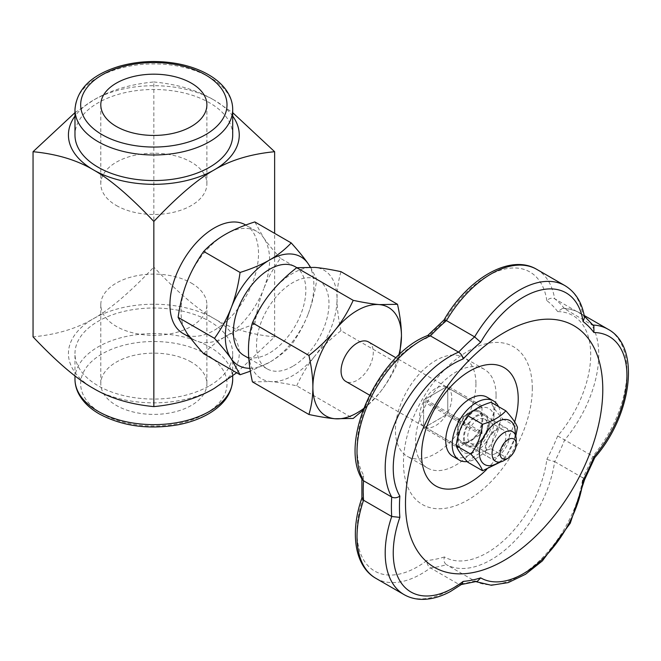 <?xml version="1.0" encoding="UTF-8"?>
<svg xmlns="http://www.w3.org/2000/svg" width="661" height="661" viewBox="0 0 661 661"><rect width="100%" height="100%" fill="white"/><g stroke="black" fill="none" stroke-linecap="round" stroke-linejoin="round"><path stroke-width="0.5" stroke-dasharray="3.31 2.48" d="M232.705 135.026A78.866 45.535 0 0 0 184.022 92.961A78.866 45.535 0 0 0 98.076 102.835A78.866 45.535 0 0 0 74.974 135.026M209.603 385.735A78.866 45.535 0 0 0 232.705 353.544A78.866 45.535 0 0 0 184.022 311.48A78.866 45.535 0 0 0 98.076 321.345A78.866 45.535 0 0 0 74.974 353.544A78.866 45.535 0 0 0 123.665 395.609A78.866 45.535 0 0 0 209.603 385.735M191.351 362.112A53.045 30.621 0 0 0 133.539 355.469A53.045 30.621 0 0 0 100.794 383.76A53.045 30.621 0 0 0 153.839 414.389A53.045 30.621 0 0 0 206.885 383.76A53.045 30.621 0 0 0 191.351 362.112M504.136 460.469A17.079 9.865 120 0 0 516.216 439.548M457.833 433.74A17.079 9.865 120 0 0 461.37 441.556A17.079 9.865 120 0 0 469.913 440.713A17.079 9.865 120 0 0 481.985 419.793A17.079 9.865 120 0 0 478.448 411.968A17.079 9.865 120 0 0 469.913 412.819A17.079 9.865 120 0 0 457.833 433.74L457.833 421.437A22.78 13.154 -60 0 1 459.255 418.967L480.564 406.672A22.78 13.154 -60 0 1 481.299 407.044A22.78 13.154 -60 0 1 481.985 407.49L481.985 432.096A22.78 13.154 -60 0 1 480.564 434.566L459.255 446.861A22.78 13.154 -60 0 1 458.519 446.489A22.78 13.154 -60 0 1 457.833 446.043L457.833 433.74M459.255 418.967L425.031 399.211L446.34 386.908L480.564 406.672M481.985 407.49L447.761 387.734L447.761 412.332L481.985 432.096M480.564 434.566L446.34 414.802L425.031 427.105L459.255 446.861M457.833 446.043L423.61 426.279L423.61 401.681L457.833 421.437M423.61 426.279A22.78 13.154 -60 0 1 423.61 401.681M425.031 399.211A22.78 13.154 -60 0 1 435.682 388.412A22.78 13.154 -60 0 1 446.34 386.908M447.761 387.734A22.78 13.154 -60 0 1 447.761 412.332M446.34 414.802A22.78 13.154 -60 0 1 425.031 427.105M368.557 341.952A22.78 13.154 -60 0 1 372.052 360.204A22.78 13.154 -60 0 1 357.171 380.273A22.78 13.154 -60 0 1 345.786 381.405M191.351 283.073A53.045 30.621 180 0 1 206.885 304.729A53.045 30.621 180 0 1 153.839 335.35A53.045 30.621 180 0 1 100.794 304.729A53.045 30.621 180 0 1 133.539 276.43A53.045 30.621 180 0 1 191.351 283.073M116.336 205.497A53.045 30.621 0 0 0 174.14 212.14A53.045 30.621 0 0 0 206.885 183.849A53.045 30.621 0 0 0 153.839 153.22A53.045 30.621 0 0 0 100.794 183.849A53.045 30.621 0 0 0 116.336 205.497M399.74 354.205L397.509 363.352C392.394 374.498 386.338 384.446 379.315 393.179A62.638 36.165 120 0 0 398.806 355.081M363.6 408.572A62.638 36.165 120 0 0 379.315 393.179L362.947 410.291M249.899 368.293A62.638 36.165 120 0 0 269.597 362.261L250.354 371.185M310.447 267.102L316.784 279.306C314.958 292.319 312.009 304.06 307.952 314.545A62.638 36.165 120 0 0 310.125 267.085M307.952 314.545C303.878 325.014 298.301 335.243 291.212 345.216C284.924 351.875 277.719 357.56 269.597 362.261A62.638 36.165 120 0 0 307.952 314.545M254.832 324.212C256.666 311.207 259.608 299.458 263.665 288.973A62.638 36.165 -60 0 1 225.31 336.689C233.449 331.996 243.289 327.839 254.832 324.212L291.212 345.216M280.404 258.302C273.324 250.445 267.738 243.62 263.665 237.828A62.638 36.165 -60 0 1 263.665 288.973C267.738 278.496 273.324 268.275 280.404 258.302L316.784 279.306M203.695 353.734C209.975 347.075 217.18 341.39 225.31 336.689A62.638 36.165 -60 0 1 193.987 339.787A62.638 36.165 -60 0 1 186.956 333.26A62.638 36.165 -60 0 1 186.956 282.123A62.638 36.165 -60 0 1 225.31 234.407A62.638 36.165 -60 0 1 256.625 231.3A62.638 36.165 -60 0 1 263.665 237.828L254.832 221.922M296.706 385.817C301.804 374.688 307.869 364.748 314.892 355.99A62.638 36.165 -60 0 1 270.605 381.562C277.645 382.19 286.345 383.611 296.706 385.817L353.214 418.446M340.993 330.723C338.366 318.899 337.044 308.299 337.036 298.912A62.638 36.165 -60 0 1 314.892 355.99C321.94 347.24 330.64 338.82 340.993 330.723L397.509 363.352M252.419 381.868L270.605 381.562A62.638 36.165 -60 0 1 248.462 350.057A62.638 36.165 -60 0 1 270.605 292.98A62.638 36.165 -60 0 1 314.892 267.408A62.638 36.165 -60 0 1 337.036 298.912C337.044 289.535 338.366 280.454 340.993 271.671M292.749 366.326A51.244 29.588 -60 0 1 267.127 368.863A51.244 29.588 -60 0 1 259.269 327.798A51.244 29.588 -60 0 1 292.749 282.644A51.244 29.588 -60 0 1 318.371 280.099A51.244 29.588 -60 0 1 326.228 321.172A51.244 29.588 -60 0 1 292.749 366.326M295.219 266.738A51.244 29.588 -60 0 1 303.077 307.803A51.244 29.588 -60 0 1 269.597 352.957A51.244 29.588 -60 0 1 243.975 355.502M245.553 224.914A62.638 36.165 -60 0 1 255.154 275.1A62.638 36.165 -60 0 1 214.238 330.293A62.638 36.165 -60 0 1 182.915 333.4M74.974 112.659L93.449 100.158A85.409 49.311 0 0 0 74.974 116.088M153.839 81.964C177.586 84.261 197.713 90.326 214.238 100.158A85.409 49.311 0 0 0 93.449 100.158C109.966 90.326 130.101 84.261 153.839 81.964L153.839 267.127C130.101 292.245 109.966 309.431 93.449 318.676C76.924 328.509 56.788 334.565 33.05 336.862M232.705 116.088A85.409 49.311 0 0 0 214.238 100.158L232.705 112.659M236.671 372.771L274.629 336.862C250.891 334.565 230.755 328.509 214.238 318.676A85.409 49.311 0 0 0 93.449 318.676A85.409 49.311 0 0 0 93.449 388.412A85.409 49.311 0 0 0 214.238 388.412A85.409 49.311 0 0 0 214.238 318.676C197.713 309.431 177.586 292.245 153.839 267.127M274.629 336.862L274.629 233.358M463.782 441.011A18.219 10.518 -60 0 1 470.136 421.04A18.219 10.518 -60 0 1 485.463 414.703A18.219 10.518 -60 0 1 485.463 435.748A18.219 10.518 -60 0 1 467.244 446.266A18.219 10.518 -60 0 1 463.782 441.011M457.338 437.293A18.219 10.518 120 0 0 460.8 442.548A18.219 10.518 120 0 0 479.018 432.03A18.219 10.518 120 0 0 479.018 410.985A18.219 10.518 120 0 0 463.692 417.322A18.219 10.518 120 0 0 457.338 437.293M498.534 406.622A34.165 19.723 -60 0 1 493.61 440.044A34.165 19.723 -60 0 1 467.236 461.585M486.992 397.178A34.165 19.723 -60 0 1 486.992 436.632A34.165 19.723 -60 0 1 452.826 456.354M476.35 416.537A17.079 9.865 -60 0 1 486.81 431.418A17.079 9.865 -60 0 1 465.889 443.498A17.079 9.865 -60 0 1 476.35 416.537M477.606 442.639A13.997 8.081 120 0 0 486.752 430.303A13.997 8.081 120 0 0 484.612 419.091A13.997 8.081 120 0 0 477.606 419.785A13.997 8.081 120 0 0 468.467 432.12A13.997 8.081 120 0 0 470.607 443.333A13.997 8.081 120 0 0 477.606 442.639M496.031 453.281A13.997 8.081 -60 0 1 489.033 453.967A13.997 8.081 -60 0 1 489.033 437.805A13.997 8.081 -60 0 1 503.029 429.724A13.997 8.081 -60 0 1 505.178 440.945A13.997 8.081 -60 0 1 496.031 453.281M494.271 420.14A25.341 14.633 -60 0 1 476.35 451.174A25.341 14.633 -60 0 1 458.437 440.829A25.341 14.633 -60 0 1 476.35 409.795A25.341 14.633 -60 0 1 494.271 420.14M497.287 456.52A17.079 9.865 120 0 0 507.747 429.559A17.079 9.865 120 0 0 486.827 441.639A17.079 9.865 120 0 0 497.287 456.52M499.105 462.113A25.341 14.633 120 0 0 515.117 434.376M467.806 462.221C473.127 456.346 480.877 451.876 491.049 448.794C492.503 437.417 496.378 427.427 502.674 418.843C496.378 411.927 492.503 406.416 491.049 402.301M515.77 436.062L505.839 457.329L500.848 461.841M502.674 418.843L517.456 427.378M491.049 448.794L505.839 457.329M557.677 311.604A148.047 85.476 -60 0 0 546.837 300.639C549.324 298.218 551.927 297.582 554.653 298.731A153.74 88.764 -60 0 1 564.56 308.753L562.8 308.257L557.677 311.604A85.409 49.311 120 0 1 590.703 354.701A85.409 49.311 120 0 1 557.677 435.938L593.917 456.858M532.32 388.412A91.102 52.599 120 0 0 467.897 351.214A91.102 52.599 120 0 0 403.474 462.799A91.102 52.599 120 0 0 467.897 499.989A91.102 52.599 120 0 0 532.32 388.412M362.236 479.506L361.898 478.019L363.616 475.168A85.409 49.311 120 0 1 368.549 399.616A85.409 49.311 120 0 1 426.907 338.044L427.94 335.433M593.859 326.013L564.56 308.753A91.102 52.599 -60 0 1 579.887 313A91.102 52.599 -60 0 1 564.56 440.135A153.74 88.764 -60 0 1 554.653 461.601L546.837 459.412A85.409 49.311 120 0 1 505.847 538.558A85.409 49.311 120 0 1 444.44 556.95C443.432 560.313 444.101 562.883 446.448 564.668A153.74 88.764 -60 0 1 430.418 567.915C427.973 566.147 426.808 563.676 426.907 560.495A85.409 49.311 120 0 1 368.549 566.312A85.409 49.311 120 0 1 363.616 496.452L361.898 498.278M444.035 319.957L444.44 321.337A148.047 85.476 -60 0 0 426.907 338.044M461.799 584.208L460.577 584.679L458.602 584.184A153.74 88.764 120 0 0 474.631 580.945L477.424 581.267M536.757 269.358A91.102 52.599 -60 0 1 554.653 298.731L582.837 315L584.531 317.42M584.564 479.754L582.837 477.87A153.74 88.764 120 0 0 592.743 456.404A91.102 52.599 120 0 0 608.07 329.269M423.61 427.931L447.761 413.984L447.761 386.082L423.61 400.029L423.61 427.931L457.833 447.687L457.833 419.793L481.985 405.846L481.985 433.74L457.833 447.687M481.985 433.74L447.761 413.984M481.985 405.846L447.761 386.082M457.833 419.793L423.61 400.029M486.76 469.327A68.331 39.453 120 0 0 514.663 421.958M496.081 395.385A56.945 32.876 -60 0 1 471.227 452.686A56.945 32.876 -60 0 1 427.345 467.947A56.945 32.876 -60 0 1 415.554 441.878A56.945 32.876 -60 0 1 440.408 384.57A56.945 32.876 -60 0 1 484.29 369.317A56.945 32.876 -60 0 1 496.081 395.385M475.945 383.76A56.945 32.876 -60 0 1 451.091 441.061A56.945 32.876 -60 0 1 407.217 456.321A56.945 32.876 -60 0 1 395.418 430.253A56.945 32.876 -60 0 1 420.28 372.953A56.945 32.876 -60 0 1 464.154 357.692A56.945 32.876 -60 0 1 475.945 383.76M554.653 461.601L582.837 477.87A91.102 52.599 120 0 1 539.302 560.858A91.102 52.599 120 0 1 474.631 580.945L446.448 564.668A91.102 52.599 -60 0 0 511.118 544.581A91.102 52.599 -60 0 0 554.653 461.601M375.878 578.334A91.102 52.599 -60 0 0 430.418 567.915L458.602 584.184A91.102 52.599 120 0 1 404.061 594.611M232.705 109.453A78.866 45.535 0 0 0 209.603 77.263A78.866 45.535 0 0 0 98.076 77.263A78.866 45.535 0 0 0 74.974 109.453M205.579 413.637A73.173 42.246 0 0 0 205.579 353.891A73.173 42.246 0 0 0 102.1 353.891A73.173 42.246 0 0 0 102.1 413.637A73.173 42.246 0 0 0 205.579 413.637M74.974 379.117A78.866 45.535 180 0 1 98.076 346.918A78.866 45.535 180 0 1 184.022 337.052A78.866 45.535 180 0 1 232.705 379.117M557.677 435.938A148.047 85.476 -60 0 1 546.837 459.412M444.44 556.95A148.047 85.476 -60 0 1 426.907 560.495M363.616 496.452A148.047 85.476 -60 0 1 363.616 475.168M546.837 300.639A85.409 49.311 120 0 0 505.847 268.829A85.409 49.311 120 0 0 444.44 321.337M593.099 325.038A91.102 52.599 120 0 0 592.743 325.03A153.74 88.764 120 0 0 582.837 315A91.102 52.599 120 0 0 564.948 285.626M232.705 375.911L232.705 353.544M74.974 375.911L74.974 353.544M512.672 431.732L478.448 411.968M495.593 461.32L461.37 441.556M481.299 407.044L396.03 357.816M458.519 446.489L369.54 395.121M100.794 304.729L100.794 383.76M206.885 304.729L206.885 383.76M206.885 183.849L206.885 104.81M100.794 183.849L100.794 104.81M318.371 280.099L296.872 267.688M267.127 368.863L248.776 358.27M256.625 231.3L245.76 225.029M193.987 339.787L190.087 337.54M460.8 442.548L467.244 446.266M479.018 410.985L485.463 414.703M470.607 443.333L489.033 453.967M484.612 419.091L503.029 429.724M562.8 308.257C569.038 308.472 574.731 310.05 579.887 313L584.184 315.479M476.052 581.672L474.73 581.002M584.307 316.115L583.266 315.289M361.848 478.804L361.898 478.019M460.577 584.679L461.254 584.605M484.29 369.317L464.154 357.692M427.345 467.947L407.217 456.321"/><path stroke-width="0.99" d="M74.974 109.453L74.974 135.026A78.866 45.535 0 0 0 123.665 177.09A78.866 45.535 0 0 0 209.603 167.225A78.866 45.535 0 0 0 232.705 135.026L232.705 109.453C232.68 104.132 231.333 99.018 228.665 94.102C224.401 86.451 217.659 79.973 208.43 74.652C199.44 69.512 189.038 65.836 177.239 63.638C157.326 60.118 137.984 61.002 119.203 66.298C91.474 74.792 76.734 89.177 74.974 109.453A78.866 45.535 0 0 0 123.665 151.526A78.866 45.535 0 0 0 209.603 141.652A78.866 45.535 0 0 0 232.705 109.453M116.336 126.466A53.045 30.621 180 0 1 100.794 104.81A53.045 30.621 180 0 1 153.839 74.181A53.045 30.621 180 0 1 206.885 104.81A53.045 30.621 180 0 1 174.14 133.101A53.045 30.621 180 0 1 116.336 126.466M504.136 460.469L508.16 458.147A11.386 6.577 -60 0 1 500.104 453.496A11.386 6.577 -60 0 1 508.16 439.548A11.386 6.577 -60 0 1 516.216 444.2A11.386 6.577 -60 0 1 508.16 458.147L504.136 460.469A17.079 9.865 120 0 1 495.593 461.32A17.079 9.865 120 0 1 492.974 447.629A17.079 9.865 120 0 1 504.136 432.575A17.079 9.865 120 0 1 512.672 431.732A17.079 9.865 120 0 1 516.216 439.548L516.216 444.2M369.54 395.121L345.786 381.405A22.78 13.154 -60 0 1 342.291 363.153A22.78 13.154 -60 0 1 357.171 343.084A22.78 13.154 -60 0 1 368.557 341.952L396.03 357.816M308.927 414.488C311.562 405.689 312.876 396.608 312.884 387.247A62.638 36.165 120 0 0 335.028 418.752C327.996 418.124 319.296 416.703 308.927 414.488L252.419 381.868C249.784 370.044 248.47 359.435 248.462 350.057C248.47 340.679 249.784 331.599 252.419 322.808C257.517 311.678 263.574 301.738 270.605 292.98C277.645 284.23 286.345 275.811 296.706 267.713L314.892 267.408C321.94 268.044 330.64 269.465 340.993 271.671L397.509 304.3C400.136 316.14 401.458 326.741 401.458 336.11A62.638 36.165 120 0 0 379.315 304.605A62.638 36.165 120 0 0 335.028 330.17A62.638 36.165 120 0 0 312.884 387.247C312.876 377.885 311.562 367.276 308.927 355.436C319.296 347.331 327.996 338.903 335.028 330.17C342.043 321.436 348.107 311.488 353.214 300.342C363.591 302.548 372.292 303.969 379.315 304.605L397.509 304.3M398.806 355.081A62.638 36.165 120 0 0 401.458 336.11L399.74 354.205M362.947 410.291L353.214 418.446L335.028 418.752A62.638 36.165 120 0 0 363.6 408.572M250.354 371.185L240.075 374.737L231.243 358.832A62.638 36.165 120 0 0 249.899 368.293M214.503 338.358C221.592 328.385 227.169 318.164 231.243 307.695A62.638 36.165 120 0 0 231.243 358.832C227.169 353.048 221.592 346.224 214.503 338.358L178.123 317.354L186.956 333.26C191.029 339.052 196.606 345.877 203.695 353.734L240.075 374.737M240.075 272.456C251.618 268.829 261.459 264.664 269.597 259.98A62.638 36.165 120 0 0 231.243 307.695C235.299 297.21 238.241 285.461 240.075 272.456L203.695 251.453C196.606 261.425 191.029 271.646 186.956 282.123C182.89 292.608 179.949 304.349 178.123 317.354M269.597 259.98C277.719 255.278 284.924 249.594 291.212 242.926C298.301 250.792 303.878 257.616 307.952 263.4A62.638 36.165 120 0 0 269.597 259.98M310.125 267.085A62.638 36.165 120 0 0 307.952 263.4L310.447 267.102M291.212 242.926L254.832 221.922C243.289 225.558 233.449 229.714 225.31 234.407C217.18 239.108 209.975 244.785 203.695 251.453M353.214 300.342L296.706 267.713M308.927 355.436L252.419 322.808M248.776 358.27L243.975 355.502A51.244 29.588 -60 0 1 236.117 314.438A51.244 29.588 -60 0 1 269.597 269.275A51.244 29.588 -60 0 1 295.219 266.738L296.872 267.688M190.087 337.54L182.915 333.4A62.638 36.165 -60 0 1 173.314 283.205A62.638 36.165 -60 0 1 214.238 228.012A62.638 36.165 -60 0 1 245.553 224.914L245.76 225.029M74.974 116.088A85.409 49.311 0 0 0 93.449 169.894C76.924 160.069 56.788 154.005 33.05 151.708L74.974 112.659M232.705 112.659L274.629 151.708C250.891 154.005 230.755 160.069 214.238 169.894A85.409 49.311 0 0 0 232.705 116.088M214.238 169.894C197.713 179.148 177.586 196.325 153.839 221.443C130.101 196.325 109.966 179.148 93.449 169.894A85.409 49.311 0 0 0 214.238 169.894M33.05 151.708L33.05 336.862C56.788 361.98 76.924 379.166 93.449 388.412C109.966 398.244 130.101 404.309 153.839 406.606C177.586 404.309 197.713 398.244 214.238 388.412L236.671 372.771M153.839 221.443L153.839 406.606M274.629 233.358L274.629 151.708M467.236 461.585A34.165 19.723 -60 0 1 459.271 460.073A34.165 19.723 -60 0 1 452.785 450.224A34.165 19.723 -60 0 1 464.691 412.786A34.165 19.723 -60 0 1 493.437 400.897A34.165 19.723 -60 0 1 498.534 406.622M459.271 460.073L452.826 456.354A34.165 19.723 -60 0 1 446.34 446.505A34.165 19.723 -60 0 1 458.255 409.06A34.165 19.723 -60 0 1 486.992 397.178L493.437 400.897M515.117 434.376A25.341 14.633 120 0 0 515.208 432.228A25.341 14.633 120 0 0 497.287 421.883A25.341 14.633 120 0 0 479.374 452.917A25.341 14.633 120 0 0 499.105 462.113M505.839 410.836L491.049 402.301C480.877 405.383 473.127 409.853 467.806 415.728C461.51 424.312 457.635 434.302 456.181 445.679C457.635 449.794 461.51 455.305 467.806 462.221L482.588 470.756C481.134 466.641 477.259 461.13 470.963 454.214C477.259 445.63 481.134 435.649 482.588 424.263C492.759 421.189 500.509 416.711 505.839 410.836C512.135 417.752 516.01 423.263 517.456 427.378L515.77 436.062M500.848 461.841L482.588 470.756M467.806 415.728L482.588 424.263M456.181 445.679L470.963 454.214M427.94 335.433L430.418 335.871L458.602 352.148C461.114 353.875 462.626 356.147 463.146 358.964A148.047 85.476 120 0 1 480.679 342.258L474.631 336.879A153.74 88.764 120 0 0 458.602 352.148A91.102 52.599 120 0 0 397.501 417.355A91.102 52.599 120 0 0 391.725 497.047A153.74 88.764 120 0 0 391.725 516.505L399.855 517.373A85.409 49.311 -60 0 0 404.78 587.232A85.409 49.311 -60 0 0 463.146 581.416L461.799 584.208L450.521 591.463C440.375 596.982 430.534 599.61 421.016 599.345C414.827 599.114 409.176 597.536 404.061 594.611A91.102 52.599 120 0 1 391.725 516.505L363.542 500.237A153.74 88.764 -60 0 1 363.542 480.77L362.236 479.506C337.928 441.11 379.108 353.263 427.94 335.433M361.898 478.019L361.898 498.278L363.542 500.237A91.102 52.599 -60 0 0 375.878 578.334L404.061 594.611M399.855 517.373A148.047 85.476 120 0 1 399.855 496.089C397.178 497.94 394.468 498.262 391.725 497.047L363.542 480.77A91.102 52.599 -60 0 1 369.317 401.087A91.102 52.599 -60 0 1 430.418 335.871A153.74 88.764 -60 0 1 446.448 320.602L444.01 319.998C467.484 278.802 510.135 253.32 536.757 269.358L564.948 285.626A91.102 52.599 120 0 0 474.631 336.879L446.448 320.602A91.102 52.599 -60 0 1 536.757 269.358M602.782 389.569A139.504 80.543 -60 0 1 504.136 560.429A139.504 80.543 -60 0 1 405.49 503.475A139.504 80.543 -60 0 1 504.136 332.615A139.504 80.543 -60 0 1 602.782 389.569M564.948 285.626C575.591 292.129 582.126 302.73 584.531 317.42L583.076 321.56A148.047 85.476 120 0 1 593.917 332.524L593.859 326.013L584.307 316.115M584.531 479.82L594.826 457.519L593.917 456.858A148.047 85.476 120 0 1 583.076 480.332L584.58 479.671M460.577 584.679L477.424 581.267L480.679 577.871A148.047 85.476 120 0 1 463.146 581.416M514.663 421.958A68.331 39.453 120 0 0 518.224 398.872A68.331 39.453 120 0 0 469.913 370.978A68.331 39.453 120 0 0 421.594 454.661A68.331 39.453 120 0 0 486.76 469.327M205.579 134.679A73.173 42.246 180 0 1 102.1 134.679A73.173 42.246 180 0 1 102.1 74.941A73.173 42.246 180 0 1 205.579 74.941A73.173 42.246 180 0 1 205.579 134.679M74.974 379.117C74.999 384.413 76.337 389.503 78.981 394.394C83.236 402.078 89.995 408.581 99.257 413.918C122.178 426.171 148.403 429.799 177.925 424.808C189.963 422.486 200.498 418.644 209.529 413.265C224.41 404.276 232.143 392.89 232.705 379.117A78.866 45.535 180 0 1 209.603 411.307A78.866 45.535 180 0 1 98.076 411.307A78.866 45.535 180 0 1 74.974 379.117L74.974 375.911M583.076 480.332A85.409 49.311 -60 0 1 542.078 559.479A85.409 49.311 -60 0 1 480.679 577.871M593.917 332.524A85.409 49.311 -60 0 1 626.934 375.622A85.409 49.311 -60 0 1 593.917 456.858M480.679 342.258A85.409 49.311 -60 0 1 542.078 289.758A85.409 49.311 -60 0 1 583.076 321.56M399.855 496.089A85.409 49.311 -60 0 1 404.78 420.536A85.409 49.311 -60 0 1 463.146 358.964M594.826 457.519C631.676 415.562 641.36 347.066 608.07 329.269A91.102 52.599 120 0 0 593.099 325.038M232.705 379.117L232.705 375.911M361.964 497.783C349.818 532.155 354.395 566.188 375.878 578.334M584.564 479.754L570.269 523.198L542.375 560.908L525.553 574.26L508.202 582.614L491.313 585.249L476.052 581.672M427.419 335.788L444.076 319.924M584.184 315.479L608.07 329.269"/></g></svg>
